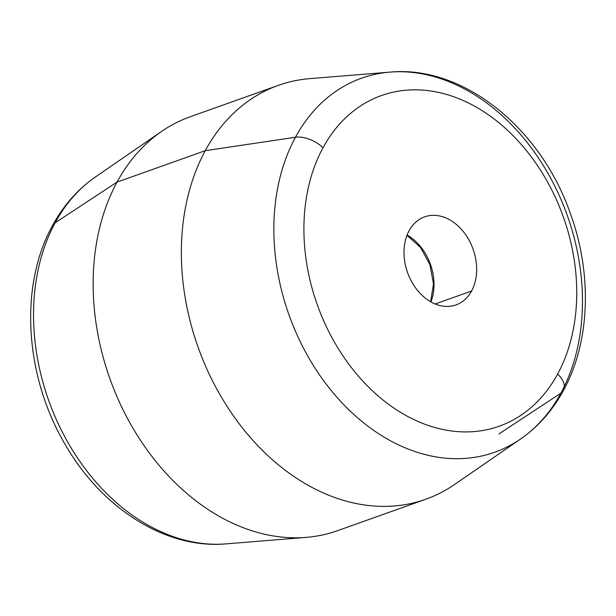 <?xml version="1.0" encoding="UTF-8"?>
<svg xmlns="http://www.w3.org/2000/svg" width="616" height="616" viewBox="0 0 616 616"><rect width="100%" height="100%" fill="white"/><g stroke="black" fill="none" stroke-linecap="round" stroke-linejoin="round"><path stroke-width="0.92" d="M389.997 72.118A198.529 147.763 -109.6 0 0 295.457 137.245A23.37 12.975 28.5 0 1 323.007 147.748A23.37 12.975 -151.5 0 0 295.457 137.245A198.529 147.763 -109.6 0 0 325.032 382.575A198.529 147.763 -109.6 0 0 520.628 438.977L454.431 484.576A219.681 163.51 -109.6 0 1 237.992 422.16A219.681 163.51 -109.6 0 1 205.267 150.689L295.457 137.245A198.529 147.763 70.4 0 0 325.032 382.575A198.529 147.763 70.4 0 0 520.628 438.977A198.529 147.763 70.4 0 0 560.868 393.185L498.952 433.903L560.868 393.185A198.529 147.763 70.4 0 0 551.697 180.111A198.529 147.763 70.4 0 0 389.997 72.118A198.529 147.763 70.4 0 0 295.457 137.245L205.267 150.689A219.681 163.51 -109.6 0 1 309.879 78.617L389.997 72.118C463.602 65.019 540.94 128.582 570.385 213.575C592.361 273.75 590.274 341.703 563.486 390.398A23.37 12.975 -151.5 0 0 557.649 374.012A23.37 12.975 28.5 0 1 563.486 390.398A23.37 12.975 -151.5 0 1 560.868 393.185M323.007 147.748A175.506 130.631 70.4 0 0 370.709 389.166A175.506 130.631 70.4 0 0 557.649 374.012A175.506 130.631 70.4 0 0 509.948 132.594A175.506 130.631 70.4 0 0 323.007 147.748A175.506 130.631 -109.6 0 1 509.948 132.594A175.506 130.631 -109.6 0 1 557.649 374.012A175.506 130.631 -109.6 0 1 370.709 389.166A175.506 130.631 -109.6 0 1 323.007 147.748M435.158 303.981L471.571 291.014A46.739 34.789 -109.6 0 1 456.009 304.912A46.739 34.789 -109.6 0 1 413.513 284.831A46.739 34.789 -109.6 0 1 409.086 230.754A46.739 34.789 -109.6 0 1 424.647 216.847A46.739 34.789 -109.6 0 1 467.136 236.929A46.739 34.789 -109.6 0 1 471.571 291.014L435.158 303.981M430.915 301.917A46.739 34.789 70.4 0 0 407.099 235.027A46.739 34.789 -109.6 0 1 430.915 301.917M52.514 225.602A23.37 12.975 28.5 0 1 55.132 222.815A198.529 147.763 70.4 0 0 64.303 435.889A198.529 147.763 70.4 0 0 226.003 543.882A198.529 147.763 -109.6 0 1 64.303 435.889A198.529 147.763 -109.6 0 1 55.132 222.815A23.37 12.975 -151.5 0 0 52.514 225.602C18.665 286.378 24.971 377.392 65.743 445.407C102.117 508.385 165.812 549.318 226.003 543.882L306.121 537.383A219.681 163.51 70.4 0 1 127.189 417.879A219.681 163.51 70.4 0 1 117.048 182.097L55.132 222.815L117.048 182.097L205.267 150.689A219.681 163.51 70.4 0 0 226.095 404.851A219.681 163.51 70.4 0 0 425.802 499.245L337.583 530.661A219.681 163.51 -109.6 0 1 137.876 436.267A219.681 163.51 -109.6 0 1 117.048 182.097A219.681 163.51 -109.6 0 1 190.198 116.755L278.417 85.339A219.681 163.51 70.4 0 0 205.267 150.689L117.048 182.097A219.681 163.51 70.4 0 1 161.569 131.424L95.372 177.023A198.529 147.763 70.4 0 0 55.132 222.815A198.529 147.763 -109.6 0 1 95.372 177.023C77.716 189.312 63.425 205.505 52.514 225.602M409.086 230.754A46.739 34.789 70.4 0 0 421.791 295.049A46.739 34.789 70.4 0 0 471.571 291.014A46.739 34.789 70.4 0 0 458.866 226.719A46.739 34.789 70.4 0 0 409.086 230.754M520.628 438.977C538.284 426.688 552.575 410.495 563.486 390.398M406.983 235.335L420.482 247.363L429.899 264.595L433.487 283.899L430.63 301.755"/></g></svg>
